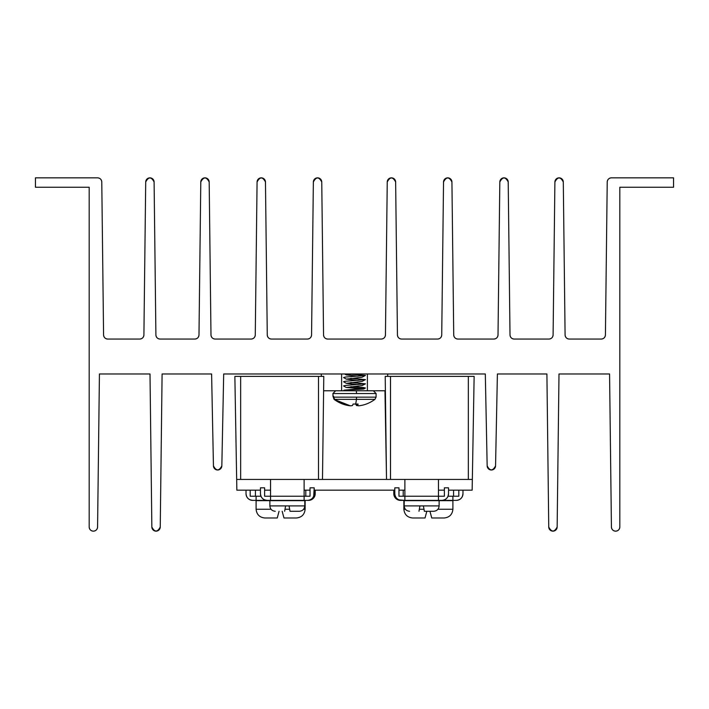<?xml version="1.0" encoding="UTF-8"?>
<svg xmlns="http://www.w3.org/2000/svg" width="709" height="709" viewBox="0 0 709 709"><rect width="100%" height="100%" fill="white"/><g stroke="black" fill="none" stroke-linecap="round" stroke-linejoin="round"><path stroke-width="1.06" d="M97.567 527.257A4.201 4.201 0 0 0 97.576 527.009A4.201 4.201 0 0 1 93.384 531.156L93.349 531.156A4.165 4.165 0 0 1 89.183 526.991L89.183 187.247L35.45 187.247L35.45 177.844L35.45 187.247L89.183 187.247L89.183 526.991C89.431 529.517 90.823 530.908 93.349 531.156L93.384 531.156C95.91 530.908 97.31 529.526 97.576 527.009L99.428 373.98L150.007 373.98L151.85 527.009C154.651 532.362 157.451 532.362 160.252 527.009L162.095 373.98L211.601 373.98L213.444 465.884C216.245 471.193 219.046 471.193 221.837 465.884L223.69 373.98L485.31 373.98L487.163 465.884C489.954 471.193 492.755 471.193 495.556 465.884L497.399 373.98L546.905 373.98L548.748 527.009C551.549 532.362 554.349 532.362 557.15 527.009L558.993 373.98L609.572 373.98L611.424 527.009C611.69 529.526 613.09 530.908 615.616 531.156L615.651 531.156C618.177 530.908 619.569 529.517 619.817 526.991L619.817 187.247L673.55 187.247L673.55 177.844L611.415 177.844C608.889 178.092 607.489 179.474 607.223 181.991L605.424 334.932C605.149 337.44 603.767 338.813 601.259 339.053L569.256 339.053C566.748 338.813 565.357 337.44 565.091 334.932L563.292 181.991C560.491 176.638 557.699 176.638 554.899 181.991L553.1 334.932C552.825 337.44 551.442 338.813 548.934 339.053L514.176 339.053C511.668 338.813 510.285 337.44 510.01 334.932L508.211 181.991C505.42 176.638 502.619 176.638 499.818 181.991L498.019 334.932C497.753 337.44 496.362 338.813 493.854 339.053L457.89 339.053C455.382 338.813 453.999 337.44 453.725 334.932L451.925 181.991C449.134 176.638 446.333 176.638 443.533 181.991L441.734 334.932C441.468 337.44 440.076 338.813 437.568 339.053L401.604 339.053C399.096 338.813 397.705 337.44 397.439 334.932L395.64 181.991C392.839 176.638 390.047 176.638 387.247 181.991L385.448 334.932C385.173 337.44 383.791 338.813 381.282 339.053L327.718 339.053C325.209 338.813 323.827 337.44 323.552 334.932L321.753 181.991C318.961 176.638 316.161 176.638 313.36 181.991L311.561 334.932C311.295 337.44 309.904 338.813 307.396 339.053L271.432 339.053C268.924 338.813 267.532 337.44 267.266 334.932L265.467 181.991C262.667 176.638 259.875 176.638 257.075 181.991L255.275 334.932C255.001 337.44 253.618 338.813 251.11 339.053L215.146 339.053C212.638 338.813 211.247 337.44 210.981 334.932L209.182 181.991C206.381 176.638 203.58 176.638 200.789 181.991L198.99 334.932C198.715 337.44 197.332 338.813 194.824 339.053L160.066 339.053C157.558 338.813 156.175 337.44 155.9 334.932L154.101 181.991C151.301 176.638 148.509 176.638 145.708 181.991L143.909 334.932C143.643 337.44 142.252 338.813 139.744 339.053L107.741 339.053C105.233 338.813 103.851 337.44 103.576 334.932L101.777 181.991C101.511 179.474 100.111 178.092 97.585 177.844L35.45 177.844L97.585 177.844A4.201 4.201 0 0 1 101.777 181.991L103.576 334.932L101.777 181.991A4.201 4.201 0 0 0 101.449 180.405M387.699 373.98L485.31 373.98L387.699 373.98L387.699 376.399M557.15 527.009L558.993 373.98L609.572 373.98L558.993 373.98L557.15 527.009A4.201 4.201 0 0 1 552.949 531.156A4.201 4.201 0 0 1 548.748 527.009L546.905 373.98L497.399 373.98L546.905 373.98L548.748 527.009A4.201 4.201 0 0 0 549.085 528.595M607.232 181.743A4.201 4.201 0 0 0 607.223 181.991L605.424 334.932C605.149 337.44 603.767 338.813 601.259 339.053L569.256 339.053C566.748 338.813 565.357 337.44 565.091 334.932L563.292 181.991A4.201 4.201 0 0 0 562.955 180.405M554.908 181.743A4.201 4.201 0 0 0 554.899 181.991L553.1 334.932C552.825 337.44 551.442 338.813 548.934 339.053L514.176 339.053C511.668 338.813 510.285 337.44 510.01 334.932L508.211 181.991A4.201 4.201 0 0 0 507.883 180.405M508.211 181.991A4.201 4.201 0 0 0 504.019 177.844A4.201 4.201 0 0 0 499.818 181.991L498.019 334.932C497.753 337.44 496.362 338.813 493.854 339.053L457.89 339.053C455.382 338.813 453.999 337.44 453.725 334.932L451.925 181.991A4.201 4.201 0 0 0 451.598 180.405M443.542 181.743A4.201 4.201 0 0 0 443.533 181.991L441.734 334.932C441.468 337.44 440.076 338.813 437.568 339.053L401.604 339.053C399.096 338.813 397.705 337.44 397.439 334.932L395.64 181.991A4.201 4.201 0 0 0 395.303 180.405M387.256 181.743A4.201 4.201 0 0 0 387.247 181.991L385.448 334.932C385.173 337.44 383.791 338.813 381.282 339.053L327.718 339.053C325.209 338.813 323.827 337.44 323.552 334.932L321.753 181.991A4.201 4.201 0 0 0 321.425 180.405M313.369 181.743A4.201 4.201 0 0 0 313.36 181.991L311.561 334.932C311.295 337.44 309.904 338.813 307.396 339.053L271.432 339.053C268.924 338.813 267.532 337.44 267.266 334.932L265.467 181.991A4.201 4.201 0 0 0 265.131 180.405M257.083 181.743A4.201 4.201 0 0 0 257.075 181.991L255.275 334.932C255.001 337.44 253.618 338.813 251.11 339.053L215.146 339.053C212.638 338.813 211.247 337.44 210.981 334.932L209.182 181.991A4.201 4.201 0 0 0 208.845 180.405M209.182 181.991A4.201 4.201 0 0 0 204.981 177.844A4.201 4.201 0 0 0 200.789 181.991L198.99 334.932C198.715 337.44 197.332 338.813 194.824 339.053L160.066 339.053C157.558 338.813 156.175 337.44 155.9 334.932L154.101 181.991L155.9 334.932A4.165 4.165 0 0 0 160.066 339.053L194.824 339.053L160.066 339.053M145.717 181.743A4.201 4.201 0 0 0 145.708 181.991L143.909 334.932C143.643 337.44 142.252 338.813 139.744 339.053L107.741 339.053C105.233 338.813 103.851 337.44 103.576 334.932A4.165 4.165 0 0 0 107.741 339.053L139.744 339.053L107.741 339.053M97.576 527.009L99.428 373.98L150.007 373.98L99.428 373.98L150.007 373.98L151.85 527.009A4.201 4.201 0 0 0 152.187 528.595M160.252 527.009L162.095 373.98L211.601 373.98L162.095 373.98L160.252 527.009A4.201 4.201 0 0 1 156.051 531.156A4.201 4.201 0 0 1 151.85 527.009L150.007 373.98M615.368 531.147A4.201 4.201 0 0 0 615.616 531.156L615.616 531.156A4.201 4.201 0 0 1 611.424 527.009L609.572 373.98L558.993 373.98M601.259 339.053L569.256 339.053L601.259 339.053A4.165 4.165 0 0 0 605.424 334.932L607.223 181.991A4.201 4.201 0 0 1 611.415 177.844L673.55 177.844L673.55 187.247L619.817 187.247L619.817 526.991A4.165 4.165 0 0 1 615.651 531.156A4.165 4.165 0 0 0 617.247 530.837M307.396 339.053L271.432 339.053L307.396 339.053A4.165 4.165 0 0 0 311.561 334.932L313.36 181.991A4.201 4.201 0 0 1 317.561 177.844A4.201 4.201 0 0 1 321.753 181.991L323.552 334.932A4.165 4.165 0 0 0 327.718 339.053L345.434 339.053M319.803 178.5A4.201 4.201 0 0 0 317.561 177.844M317.18 177.862A4.201 4.201 0 0 0 314.61 179.058M313.927 179.944A4.201 4.201 0 0 0 313.697 180.405M363.566 339.053L381.282 339.053A4.165 4.165 0 0 0 385.448 334.932L387.247 181.991A4.201 4.201 0 0 1 391.439 177.844A4.201 4.201 0 0 1 395.64 181.991M393.69 178.5A4.201 4.201 0 0 0 391.439 177.844M391.067 177.862A4.201 4.201 0 0 0 388.488 179.058M387.805 179.944A4.201 4.201 0 0 0 387.575 180.405M381.282 339.053L327.718 339.053M251.11 339.053L215.146 339.053L251.11 339.053A4.165 4.165 0 0 0 255.275 334.932L257.075 181.991A4.201 4.201 0 0 1 261.267 177.844A4.201 4.201 0 0 1 265.467 181.991M263.518 178.5A4.201 4.201 0 0 0 261.267 177.844M260.894 177.862A4.201 4.201 0 0 0 258.315 179.058M257.633 179.944A4.201 4.201 0 0 0 257.402 180.405M207.232 178.5A4.201 4.201 0 0 0 204.981 177.844M204.609 177.862A4.201 4.201 0 0 0 202.03 179.058M201.347 179.944A4.201 4.201 0 0 0 201.117 180.405M139.744 339.053A4.165 4.165 0 0 0 143.909 334.932L145.708 181.991A4.201 4.201 0 0 1 149.909 177.844A4.201 4.201 0 0 1 154.101 181.991A4.201 4.201 0 0 0 153.773 180.405M152.151 178.5A4.201 4.201 0 0 0 149.909 177.844M149.528 177.862A4.201 4.201 0 0 0 146.958 179.058M146.276 179.944A4.201 4.201 0 0 0 146.045 180.405M99.65 178.393A4.201 4.201 0 0 0 99.171 178.163M437.568 339.053L401.604 339.053L437.568 339.053A4.165 4.165 0 0 0 441.734 334.932L443.533 181.991A4.201 4.201 0 0 1 447.733 177.844A4.201 4.201 0 0 1 451.925 181.991L453.725 334.932A4.165 4.165 0 0 0 457.89 339.053L493.854 339.053L457.89 339.053M449.976 178.5A4.201 4.201 0 0 0 447.733 177.844M447.352 177.862A4.201 4.201 0 0 0 444.782 179.058M444.1 179.944A4.201 4.201 0 0 0 443.869 180.405M506.27 178.5A4.201 4.201 0 0 0 504.019 177.844M503.638 177.862A4.201 4.201 0 0 0 501.068 179.058M500.386 179.944A4.201 4.201 0 0 0 500.155 180.405M548.934 339.053L514.176 339.053L548.934 339.053A4.165 4.165 0 0 0 553.1 334.932L554.899 181.991A4.201 4.201 0 0 1 559.091 177.844A4.201 4.201 0 0 1 563.292 181.991L565.091 334.932A4.165 4.165 0 0 0 569.256 339.053M561.342 178.5A4.201 4.201 0 0 0 559.091 177.844M558.719 177.862A4.201 4.201 0 0 0 556.148 179.058M555.466 179.944A4.201 4.201 0 0 0 555.227 180.405M611.415 177.844A4.201 4.201 0 0 0 609.82 178.163M607.79 179.935A4.201 4.201 0 0 0 607.551 180.405M565.1 335.18A4.165 4.165 0 0 0 565.419 336.518M565.658 336.988A4.165 4.165 0 0 0 566.331 337.847M566.73 338.193A4.165 4.165 0 0 0 567.67 338.742M510.028 335.18A4.165 4.165 0 0 0 510.347 336.518M510.586 336.988A4.165 4.165 0 0 0 511.251 337.847M511.65 338.193A4.165 4.165 0 0 0 512.598 338.742M514.176 339.053A4.165 4.165 0 0 1 510.01 334.932M453.733 335.18A4.165 4.165 0 0 0 454.061 336.518M454.292 336.988A4.165 4.165 0 0 0 454.965 337.847M455.364 338.193A4.165 4.165 0 0 0 456.312 338.742M397.448 335.18A4.165 4.165 0 0 0 397.767 336.518M398.006 336.988A4.165 4.165 0 0 0 398.68 337.847M399.078 338.193A4.165 4.165 0 0 0 400.018 338.742M401.604 339.053A4.165 4.165 0 0 1 397.439 334.932M323.561 335.18A4.165 4.165 0 0 0 323.889 336.518M324.119 336.988A4.165 4.165 0 0 0 324.793 337.847M325.192 338.193A4.165 4.165 0 0 0 326.14 338.742M267.275 335.18A4.165 4.165 0 0 0 267.594 336.518M267.834 336.988A4.165 4.165 0 0 0 268.507 337.847M268.906 338.193A4.165 4.165 0 0 0 269.845 338.742M271.432 339.053A4.165 4.165 0 0 1 267.266 334.932M210.99 335.18A4.165 4.165 0 0 0 211.309 336.518M211.548 336.988A4.165 4.165 0 0 0 212.213 337.847M212.62 338.193A4.165 4.165 0 0 0 213.56 338.742M215.146 339.053A4.165 4.165 0 0 1 210.981 334.932M155.909 335.18A4.165 4.165 0 0 0 156.237 336.518M156.467 336.988A4.165 4.165 0 0 0 157.141 337.847M157.54 338.193A4.165 4.165 0 0 0 158.479 338.742M103.585 335.18A4.165 4.165 0 0 0 103.913 336.518M104.143 336.988A4.165 4.165 0 0 0 104.817 337.847M105.216 338.193A4.165 4.165 0 0 0 106.155 338.742M139.992 339.044A4.165 4.165 0 0 0 141.33 338.742M141.8 338.503A4.165 4.165 0 0 0 142.669 337.847M143.023 337.457A4.165 4.165 0 0 0 143.581 336.518M195.072 339.044A4.165 4.165 0 0 0 196.402 338.742M196.88 338.503A4.165 4.165 0 0 0 197.749 337.847M198.103 337.457A4.165 4.165 0 0 0 198.653 336.518M198.99 334.932A4.165 4.165 0 0 1 194.824 339.053M251.358 339.044A4.165 4.165 0 0 0 252.688 338.742M253.166 338.503A4.165 4.165 0 0 0 254.035 337.847M254.389 337.457A4.165 4.165 0 0 0 254.939 336.518M307.644 339.044A4.165 4.165 0 0 0 308.982 338.742M309.452 338.503A4.165 4.165 0 0 0 310.32 337.847M310.675 337.457A4.165 4.165 0 0 0 311.233 336.518M381.531 339.044A4.165 4.165 0 0 0 382.86 338.742M383.339 338.503A4.165 4.165 0 0 0 384.207 337.847M384.562 337.457A4.165 4.165 0 0 0 385.111 336.518M437.816 339.044A4.165 4.165 0 0 0 439.155 338.742M439.624 338.503A4.165 4.165 0 0 0 440.493 337.847M440.847 337.457A4.165 4.165 0 0 0 441.406 336.518M494.102 339.044A4.165 4.165 0 0 0 495.44 338.742M495.919 338.503A4.165 4.165 0 0 0 496.787 337.847M497.133 337.457A4.165 4.165 0 0 0 497.691 336.518M498.019 334.932A4.165 4.165 0 0 1 493.854 339.053M549.183 339.044A4.165 4.165 0 0 0 550.521 338.742M550.99 338.503A4.165 4.165 0 0 0 551.859 337.847M552.214 337.457A4.165 4.165 0 0 0 552.763 336.518M601.507 339.044A4.165 4.165 0 0 0 602.845 338.742M603.315 338.503A4.165 4.165 0 0 0 604.183 337.847M604.538 337.457A4.165 4.165 0 0 0 605.087 336.518M153.8 530.5A4.201 4.201 0 0 0 156.051 531.156M156.423 531.138A4.201 4.201 0 0 0 159.002 529.942M159.685 529.056A4.201 4.201 0 0 0 159.915 528.595M162.095 373.98L211.601 373.98L213.444 465.884L211.601 373.98M495.556 465.884L497.399 373.98L495.556 465.884A4.201 4.201 0 0 1 491.355 469.996A4.201 4.201 0 0 1 487.163 465.884L485.31 373.98L223.69 373.98L221.837 465.884A4.201 4.201 0 0 1 217.645 469.996A4.201 4.201 0 0 1 213.444 465.884A4.201 4.201 0 0 0 213.79 467.461M215.403 469.349A4.201 4.201 0 0 0 217.645 469.996M218.017 469.978A4.201 4.201 0 0 0 220.579 468.8M221.261 467.931A4.201 4.201 0 0 0 221.5 467.461M487.163 465.884A4.201 4.201 0 0 0 487.5 467.461M489.113 469.349A4.201 4.201 0 0 0 491.355 469.996M491.727 469.978A4.201 4.201 0 0 0 494.297 468.8M494.971 467.931A4.201 4.201 0 0 0 495.21 467.461M497.399 373.98L546.905 373.98M550.698 530.5A4.201 4.201 0 0 0 552.949 531.156M553.321 531.138A4.201 4.201 0 0 0 555.9 529.942M556.583 529.056A4.201 4.201 0 0 0 556.813 528.595M93.101 531.147A4.165 4.165 0 0 0 94.979 530.837M97.009 529.065A4.201 4.201 0 0 0 97.248 528.595M611.424 527.009A4.201 4.201 0 0 0 611.752 528.595M613.551 530.607A4.201 4.201 0 0 0 614.021 530.837M619.276 529.047A4.165 4.165 0 0 0 619.498 528.586M89.183 526.991A4.165 4.165 0 0 0 89.502 528.586M91.293 530.607A4.165 4.165 0 0 0 91.753 530.837M275.243 511.269C271.981 510.95 270.191 509.159 269.872 505.898L269.872 500.66L269.872 505.898L304.799 505.898C304.453 509.142 302.663 510.932 299.42 511.269C302.663 510.932 304.453 509.142 304.799 505.898L304.799 500.66L256.1 500.66L256.1 509.257C256.658 514.521 259.565 517.428 264.829 517.987L277.254 517.987L279.054 511.269L277.254 517.987L264.829 517.987C259.565 517.428 256.658 514.521 256.1 509.257L271.051 509.257L256.1 509.257L256.1 500.66M283.839 517.499L282.173 511.269L283.972 517.987L282.173 511.269L283.972 517.987L296.397 517.987C301.662 517.428 304.578 514.521 305.127 509.257L304.799 500.66L304.799 505.898L289.068 505.898L289.751 509.753M305.127 500.66L305.127 509.257L303.62 509.257L305.127 509.257C304.578 514.521 301.662 517.428 296.397 517.987L296.061 517.987M289.662 509.257L285 509.257L289.662 509.257M443.834 517.987L431.746 517.987L429.946 511.269L431.746 517.987L444.171 517.987C449.435 517.428 452.342 514.521 452.9 509.257L437.949 509.257L452.9 509.257L452.9 500.66L403.873 500.66L403.873 509.257C404.422 514.521 407.338 517.428 412.603 517.987L425.028 517.987L426.827 511.269L425.028 517.987L412.939 517.987M424 509.257L419.338 509.257L424 509.257M405.38 509.257L403.873 509.257L405.38 509.257M399.38 500.04A6.718 6.718 0 0 1 398.945 499.88L404.874 500.386L404.874 479.435L404.874 496.229L438.463 496.229L438.463 479.435L438.463 500.386L441.822 500.386L404.874 500.386L438.463 500.386L438.463 496.229L444.375 496.229L444.375 487.827L444.375 496.229M314.858 495.813A6.718 6.718 0 0 1 314.699 496.247L315.204 490.176L315.204 493.677C314.805 497.753 312.572 499.996 308.486 500.386L270.537 500.386L270.537 479.435L270.537 496.229L304.126 496.229L304.126 479.435L304.126 500.386L252.741 500.386C248.655 499.996 246.422 497.753 246.023 493.677L246.023 490.176L246.023 493.677A6.718 6.718 0 0 0 252.741 500.386L250.171 499.88A6.718 6.718 0 0 0 250.605 500.04M255.426 490.176L255.426 496.229L255.426 490.176M305.801 496.229L305.801 490.176L305.801 496.229M403.199 490.176L403.199 496.229L403.199 490.176M453.574 496.229L453.574 490.176L453.574 496.229M409.58 511.269C406.319 510.95 404.529 509.159 404.201 505.898L404.201 500.66L404.201 505.898L439.128 505.898L439.128 500.66L439.128 505.898C438.791 509.142 437.001 510.932 433.757 511.269L424.354 511.269L433.757 511.269C437.001 510.932 438.791 509.142 439.128 505.898L423.406 505.898L424.354 511.269M423.406 505.898L424.088 509.753M432.419 511.269L433.757 511.269M284.646 511.269C273.054 511.269 273.054 511.269 284.646 511.269L285.594 505.898L269.872 505.898L285.594 505.898L284.646 511.269M456.259 500.386L441.822 500.386L452.9 500.386L452.9 496.229L452.9 500.386L456.259 500.386C460.345 499.996 462.578 497.753 462.977 493.677L462.977 490.176L462.977 493.677A6.718 6.718 0 0 1 456.259 500.386M403.873 496.229L398.963 496.229L398.963 487.827L398.963 496.229L404.874 496.229L404.874 500.386L400.514 500.386C396.428 499.996 394.195 497.753 393.796 493.677L393.796 490.176L393.796 493.677A6.718 6.718 0 0 0 400.514 500.386L397.944 499.88A6.718 6.718 0 0 0 398.378 500.04M448.522 494.138A6.718 6.718 0 0 0 448.54 493.677L448.54 487.827L448.54 493.677C448.141 497.753 445.899 499.996 441.822 500.386A6.718 6.718 0 0 0 448.54 493.677L448.026 496.247A6.718 6.718 0 0 0 448.185 495.813M394.798 487.827L394.798 493.677L394.798 487.827L398.963 487.827M448.035 496.229L458.812 496.229L458.812 490.176L458.812 496.229M265.042 500.04A6.718 6.718 0 0 1 264.608 499.88L267.178 500.386L256.1 500.386L256.1 496.229L260.965 496.229M323.667 390.774L341.605 390.774L341.605 373.98L341.605 390.774L323.614 390.774L323.783 376.399L234.865 376.399L236.664 479.435L234.865 376.399M321.301 376.399L321.301 373.98M367.395 373.98L367.395 390.774L367.395 373.98M386.175 459.547L384.969 390.774L386.52 479.435L386.476 476.749L386.52 479.435L390.499 479.435L390.499 376.399L385.217 376.399L385.386 390.774L367.395 390.774L385.333 390.774M385.386 390.774L386.476 476.749M313.848 495.813A6.718 6.718 0 0 1 313.688 496.247L314.202 487.827L314.202 493.677C313.803 497.753 311.561 499.996 307.484 500.386L304.126 500.386L304.126 496.229L310.037 496.229L310.037 487.827L310.037 496.229L305.127 496.229M260.46 487.827L260.46 493.677L260.46 487.827L264.625 487.827L264.625 496.229L264.625 487.827M472.15 490.176L448.54 490.176L472.15 490.176L474.135 376.399L390.499 376.399L390.499 479.435L468.348 479.435L468.348 376.399L468.348 479.435L472.336 479.435L472.15 490.176M444.375 490.176L438.463 490.176L444.375 490.176M404.874 490.176L398.963 490.176L404.874 490.176M394.798 490.176L314.202 490.176L394.798 490.176M310.037 490.176L304.126 490.176L310.037 490.176M270.537 490.176L264.625 490.176L270.537 490.176M472.336 479.435L236.664 479.435L236.85 490.176L260.46 490.176L236.85 490.176L236.664 479.435L240.652 479.435L240.652 376.399L240.652 479.435L318.501 479.435L318.501 376.399L318.501 479.435L322.48 479.435L323.614 390.774M386.52 479.435L322.48 479.435M250.188 496.229L250.188 490.176L250.188 496.229L256.1 496.229L256.1 500.386L252.741 500.386A6.718 6.718 0 0 1 252.271 500.377M246.714 496.637A6.718 6.718 0 0 1 246.537 496.247L247.157 497.408M248.31 498.719A6.718 6.718 0 0 1 247.99 498.418L249.01 499.26M315.186 494.138A6.718 6.718 0 0 0 315.204 493.677A6.718 6.718 0 0 1 308.486 500.386L307.484 500.386A6.718 6.718 0 0 0 314.202 493.677A6.718 6.718 0 0 1 314.184 494.138M311.455 499.694A6.718 6.718 0 0 1 311.056 499.88L312.217 499.26M313.538 498.108A6.718 6.718 0 0 1 313.236 498.418L314.078 497.408M394.488 496.637A6.718 6.718 0 0 1 394.301 496.247L394.922 497.408M396.083 498.719A6.718 6.718 0 0 1 395.764 498.418L396.783 499.26M401.055 500.377A6.718 6.718 0 0 0 401.516 500.386L400.514 500.386A6.718 6.718 0 0 1 400.044 500.377M459.228 499.694A6.718 6.718 0 0 1 458.829 499.88L459.99 499.26M461.311 498.108A6.718 6.718 0 0 1 461.01 498.418L461.843 497.408M462.631 495.813A6.718 6.718 0 0 1 462.463 496.247L462.977 493.677A6.718 6.718 0 0 1 462.959 494.138M261.151 496.637A6.718 6.718 0 0 1 260.974 496.247L261.594 497.408M262.747 498.719A6.718 6.718 0 0 1 262.427 498.418L263.447 499.26M264.625 496.229L270.537 496.229L270.537 500.386L267.178 500.386C263.101 499.996 260.859 497.753 260.46 493.677A6.718 6.718 0 0 0 267.178 500.386A6.718 6.718 0 0 1 266.717 500.377M310.037 487.827L314.202 487.827M310.453 499.694A6.718 6.718 0 0 1 310.055 499.88L311.216 499.26M312.527 498.108A6.718 6.718 0 0 1 312.235 498.418L313.068 497.408M395.489 496.637A6.718 6.718 0 0 1 395.312 496.247L395.932 497.408M397.084 498.719A6.718 6.718 0 0 1 396.765 498.418L397.784 499.26M401.516 500.386C397.439 499.996 395.197 497.753 394.798 493.677A6.718 6.718 0 0 0 401.516 500.386M444.375 487.827L448.54 487.827M444.782 499.694A6.718 6.718 0 0 1 444.392 499.88L445.553 499.26M446.865 498.108A6.718 6.718 0 0 1 446.573 498.418L447.406 497.408M412.603 517.987C407.338 517.428 404.422 514.521 403.873 509.257L403.873 500.66M452.9 500.66L452.9 509.257C452.342 514.521 449.435 517.428 444.171 517.987M431.613 517.499L429.946 511.269L431.621 517.552M418.984 511.269C407.391 511.269 407.391 511.269 418.984 511.269L419.932 505.898L404.201 505.898L419.932 505.898L418.984 511.269M289.068 505.898L290.016 511.269L289.068 505.898L290.016 511.269L299.42 511.269M277.76 516.099L277.254 517.987M282.173 511.269L283.467 516.099M425.533 516.099L425.028 517.987M429.946 511.269L431.24 516.099M284.717 510.861L284.921 509.709L284.717 510.861M419.054 510.861L419.258 509.709L419.054 510.861M376.071 397.146L356.547 397.146L356.441 399.362L374.946 399.362L376.071 397.146L376.124 393.548L332.973 393.548L332.973 396.278L333.62 396.278L333.62 397.146L376.071 397.146M357.708 405.53L357.575 404.041L357.708 405.53L358.098 404.041L355.634 404.041A34.138 3.235 -90 0 0 356.441 399.362L374.946 399.362C369.77 403.093 364.373 405.238 358.754 405.796L357.708 405.53L358.098 404.041M352.453 393.548L332.973 393.548L356.547 393.548L356.29 390.774L335.649 390.774L332.875 393.548M334.054 399.362C339.23 403.093 344.627 405.238 350.246 405.796L334.054 399.362L332.973 396.278M352.479 405.53L353.126 404.041L352.479 405.53L350.928 405.796C345.318 405.238 339.921 403.093 334.737 399.362L356.441 399.362A34.138 3.235 90 0 1 355.634 404.041L353.366 404.041M355.634 404.041L356.521 405.53L358.036 405.672M356.388 404.041L356.521 405.53L357.832 405.592M352.71 390.774L341.605 390.774M356.29 390.774L356.547 393.548L376.124 393.548L373.351 390.774L356.29 390.774L367.395 390.774M365.454 388.027L343.971 390.234C344.539 389.79 366.216 389.294 363.877 388.807L365.454 388.027L363.478 387.539L350.849 386.68M343.971 390.234L349.289 390.774L343.936 390.242M365.454 383.826L362.042 385.607L346.231 387.486L343.546 385.926L345.522 385.439L365.454 383.826L350.849 382.479M365.454 379.625L362.042 381.415L346.293 383.33L343.546 381.726L345.522 381.238L365.454 379.625L350.849 378.287M365.454 375.433L362.042 377.215L346.293 379.129L343.546 377.534L345.522 377.037L365.454 375.433L349.289 373.98M352.027 373.98L346.293 374.928L358.151 376.187M346.293 379.129L358.151 380.378M346.293 383.33L358.151 384.579M346.231 387.486L361.528 388.532M356.441 399.362L356.547 397.146L333.62 397.146L334.737 399.362L356.441 399.362M333.62 396.278L333.62 397.146M333.868 398.281L334.577 399.229M344.663 373.98L346.293 374.928"/></g></svg>
